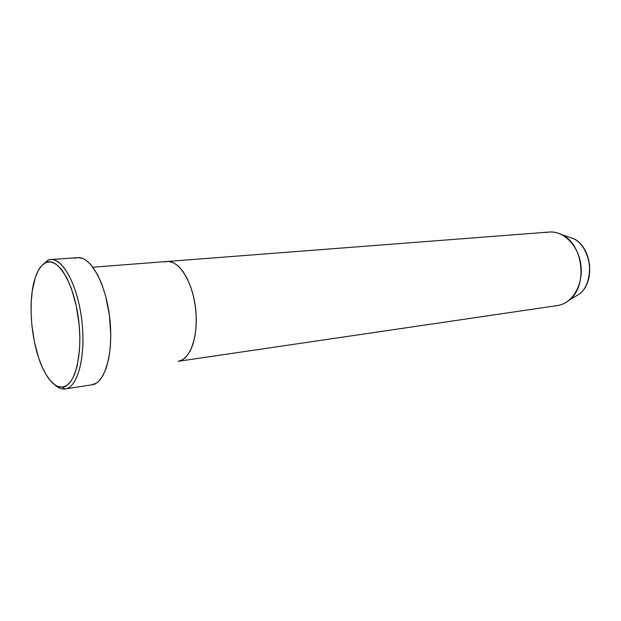 <?xml version="1.0" encoding="UTF-8"?>
<svg xmlns="http://www.w3.org/2000/svg" width="621" height="621" viewBox="0 0 621 621"><rect width="100%" height="100%" fill="white"/><g stroke="black" fill="none" stroke-linecap="round" stroke-linejoin="round"><path stroke-width="0.93" d="M64.964 388.963L62.574 387.131C55.502 387.496 48.912 381.263 42.795 368.408C32.269 346.293 28.03 308.412 33.402 284.519C36.072 272.495 40.295 265.159 46.07 262.504L47.902 260.222L41.312 266.067L47.902 260.222L50.798 259.539C63.218 258.165 78.091 286.444 81.941 321.554C85.946 356.656 77.695 387.52 65.275 388.925L64.964 388.963C61.526 389.328 58.071 387.892 54.586 384.655C58.071 387.892 61.526 389.328 64.964 388.963L65.593 388.87L64.964 388.963C78.029 388.04 86.49 354.521 81.483 317.874C76.67 281.189 60.253 254.556 47.902 260.222L46.07 262.504L41.886 265.439L38.254 270.539L35.273 277.579L32.238 291.102L31.244 301.604L31.097 312.868L31.803 324.511L34.396 341.845L38.642 357.89L42.259 367.244L46.373 375.123L50.844 381.232L55.525 385.292L57.893 386.495L62.574 387.131L67.021 385.346L71.058 381.147L74.497 374.626L77.19 366.01L79.542 349.879L79.868 337.638L79.162 324.806L76.228 305.703L71.353 288.447L67.262 278.798L62.713 271.098L60.33 268.07L55.471 263.778L50.65 261.922L46.07 262.504C57.986 257.094 73.775 282.904 78.425 318.348C83.253 353.745 75.157 386.169 62.574 387.131L64.964 388.963M167.002 261.495L169.16 261.519L173.896 262.993L178.607 266.393L183.094 271.618L187.177 278.495L190.663 286.755L193.41 296.062L195.281 306.029L196.205 316.221L196.127 326.204L195.072 335.55L193.092 343.871L190.274 350.834L186.75 356.167L182.683 359.691L178.281 361.306L182.683 359.691L186.75 356.167L190.274 350.834L193.092 343.871L195.072 335.55L196.127 326.204L196.205 316.221L195.281 306.029L193.41 296.062L190.663 286.755L187.177 278.495L183.094 271.618L178.607 266.393L173.896 262.993L169.16 261.519L167.002 261.495M91.768 384.834L92.102 384.787C104.996 383.297 113.728 352.891 109.793 318.441C106.012 283.968 90.775 256.248 77.866 257.645L82.368 258.297L84.968 259.531L90.177 263.855L97.582 274.699L101.929 284.48L105.57 295.852L109.343 314.824L110.771 334.432L110.336 346.883L108.822 358.208L106.307 367.935L102.923 375.674L98.832 381.162L96.573 383.002L92.087 384.795L65.275 388.925M74.854 258.32L77.283 257.699M178.243 361.313L178.289 361.306C190.29 359.893 198.728 335.744 195.631 308.831C192.696 281.895 179.135 260.215 167.119 261.488L164.581 261.992L167.119 261.488C179.135 260.215 192.696 281.895 195.631 308.831C198.728 335.744 190.29 359.893 178.289 361.306L557.518 305.54C572.088 303.615 583.274 285.28 580.984 265.703C578.888 246.102 563.922 230.694 549.298 232.037L167.228 261.48M178.328 361.298L557.518 305.54M546.193 232.502C551.401 231.369 556.587 232.075 561.741 234.622C583.375 244.069 588.103 286.273 569.084 300.269C565.545 303.164 561.671 304.927 557.472 305.548M574.099 297.226L579.416 293.989C595.64 282.035 591.666 246.537 573.199 238.464L567.299 236.485M561.741 234.622L573.199 238.464C581.636 242.493 587.124 251.458 589.655 265.361C589.756 279.233 586.34 288.773 579.416 293.989L569.084 300.269M50.798 259.539L77.866 257.645M92.948 267.201L167.119 261.488M573.199 238.464C591.844 246.646 595.787 281.887 579.416 293.989"/></g></svg>
